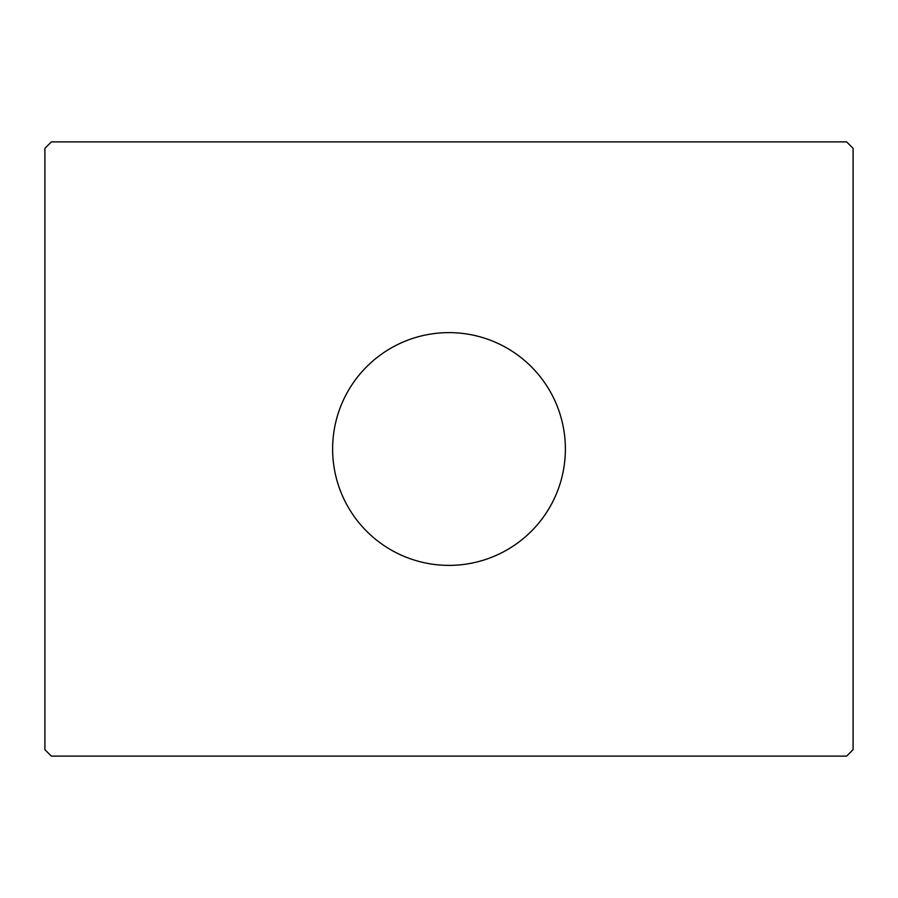 <?xml version="1.0" encoding="UTF-8"?>
<svg xmlns="http://www.w3.org/2000/svg" width="898" height="898" viewBox="0 0 898 898"><rect width="100%" height="100%" fill="white"/><g stroke="black" fill="none" stroke-linecap="round" stroke-linejoin="round"><path stroke-width="1.35" d="M565.381 449A116.381 116.381 0 0 0 449 332.619A116.381 116.381 0 0 0 332.619 449A116.381 116.381 0 0 0 449 565.381A116.381 116.381 0 0 0 565.381 449M846.634 141.884L51.366 141.884L44.9 148.35L44.9 749.65L51.366 756.116L846.634 756.116L853.1 749.65L853.1 148.35L846.634 141.884"/></g></svg>
